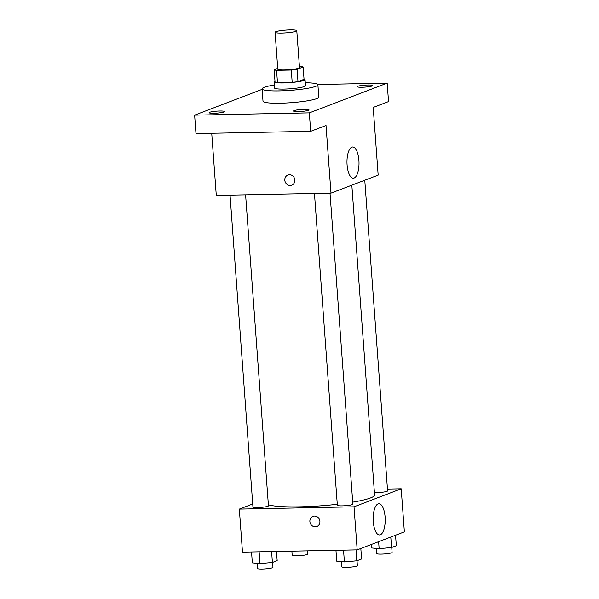 <?xml version="1.0" encoding="UTF-8"?>
<svg xmlns="http://www.w3.org/2000/svg" width="599" height="599" viewBox="0 0 599 599"><rect width="100%" height="100%" fill="white"/><g stroke="black" fill="none" stroke-linecap="round" stroke-linejoin="round"><path stroke-width="0.9" d="M281.807 33.065A10.879 1.378 175.8 0 1 275.083 32.286A10.879 1.378 175.8 0 1 285.835 30.107A10.879 1.378 175.8 0 1 296.79 30.691A10.879 1.378 175.8 0 1 281.807 33.065M296.79 30.691L299.5 67.597A10.879 1.378 175.8 0 1 284.518 69.971A10.879 1.378 175.8 0 1 277.794 69.184L275.083 32.286M303.146 67.006L304.045 79.308L297.995 81.621L297.089 69.319L303.146 67.006A14.773 1.872 175.8 0 0 300.72 66.444L299.418 66.467M277.741 68.406L274.155 69.776A14.773 1.872 175.8 0 0 276.573 70.338L291.286 70.046A14.773 1.872 175.8 0 0 297.089 69.319M276.573 70.338L277.479 82.64A14.773 1.872 175.8 0 1 275.053 82.078L274.155 69.776M277.479 82.64L292.192 82.348L291.286 70.046M297.995 81.621A14.773 1.872 175.8 0 1 292.192 82.348M274.978 81.067A15.544 1.969 -4.2 0 0 274.05 81.831A15.544 1.969 -4.2 0 0 289.699 82.655A15.544 1.969 -4.2 0 0 305.056 79.555A15.544 1.969 -4.2 0 0 304.022 78.941M305.056 79.555L305.505 85.702A15.544 1.969 175.8 0 1 284.106 89.094A15.544 1.969 175.8 0 1 274.499 87.978L274.05 81.831M305.288 82.759A27.981 3.549 175.8 0 1 317.904 84.796A27.981 3.549 175.8 0 1 279.389 90.898A27.981 3.549 175.8 0 1 262.1 88.892A27.981 3.549 175.8 0 1 274.282 85.043M317.904 84.796L318.81 97.098A27.981 3.549 175.8 0 1 280.287 103.2A27.981 3.549 175.8 0 1 263.006 101.194L262.1 88.892M372.136 85.994A7.772 0.988 175.8 0 1 363.496 87.214A7.772 0.988 175.8 0 1 357.214 86.705A7.772 0.988 175.8 0 1 364.888 85.155A7.772 0.988 175.8 0 1 372.713 85.567A7.772 0.988 175.8 0 1 372.136 85.994M308.433 110.336A7.772 0.988 175.8 0 1 299.799 111.556A7.772 0.988 175.8 0 1 293.517 111.047A7.772 0.988 175.8 0 1 301.192 109.497A7.772 0.988 175.8 0 1 309.017 109.909A7.772 0.988 175.8 0 1 308.433 110.336M224.019 112.006A7.772 0.988 175.8 0 1 215.385 113.226A7.772 0.988 175.8 0 1 209.096 112.717A7.772 0.988 175.8 0 1 216.778 111.167A7.772 0.988 175.8 0 1 224.603 111.579A7.772 0.988 175.8 0 1 224.019 112.006M262.137 89.363L194.63 115.158L309.331 112.882L387.179 83.134L317.792 84.511M211.732 133.292L216.291 195.409L330.985 193.133L326.021 125.476L310.679 131.338L195.985 133.607L194.63 115.158M310.679 131.338L309.331 112.882M330.985 193.133L378.171 175.103L373.199 107.446L388.534 101.59L387.179 83.134M347.083 164.852A15.596 6.02 -91.1 0 1 352.691 147.002A15.596 6.02 -91.1 0 1 359.011 162.471A15.596 6.02 -91.1 0 1 353.305 178.18A15.596 6.02 -91.1 0 1 347.083 164.852M290.223 185.488A5.443 4.972 69.1 0 1 284.937 181.048A5.443 4.972 69.1 0 1 287.887 175.02A5.443 4.972 69.1 0 1 294.468 178.33A5.443 4.972 69.1 0 1 291.765 185.181A5.443 4.972 69.1 0 1 290.223 185.488M291.773 185.181A5.443 4.972 69.1 0 1 290.223 185.48A5.443 4.972 69.1 0 1 284.937 181.048A5.443 4.972 69.1 0 1 287.887 175.02M337.282 504.291A54.464 6.903 175.8 0 1 299.597 506.844A54.464 6.903 175.8 0 1 268.367 504.74M351.838 185.166L374.585 494.954A54.464 6.903 175.8 0 1 352.714 502.157M314.46 193.462L337.357 505.309A7.772 0.988 -4.2 0 0 345.181 505.728A7.772 0.988 -4.2 0 0 352.863 504.171L330.019 193.155M245.605 194.825L268.449 505.848A7.772 0.988 175.8 0 1 257.742 507.54A7.772 0.988 175.8 0 1 252.943 506.986L230.046 195.132M364.776 180.224L387.59 490.903A7.772 0.988 175.8 0 1 376.891 492.603A7.772 0.988 175.8 0 1 374.412 492.573M252.726 503.976L239.323 509.098L354.024 506.821L401.203 488.791L387.456 489.069M401.203 488.791L404.37 531.852L357.184 549.882L242.49 552.151L239.323 509.098M357.184 549.882L354.024 506.821M373.274 521.594A15.596 6.02 -91.1 0 1 378.882 503.744A15.596 6.02 -91.1 0 1 385.209 519.221A15.596 6.02 -91.1 0 1 379.504 534.929A15.596 6.02 -91.1 0 1 373.274 521.594M316.841 526.528A5.443 4.972 69.1 0 1 315.291 526.828A5.443 4.972 69.1 0 1 310.005 522.395A5.443 4.972 69.1 0 1 312.955 516.36A5.443 4.972 69.1 0 1 319.537 519.67A5.443 4.972 69.1 0 1 316.834 526.528A5.443 4.972 69.1 0 1 315.291 526.828A5.443 4.972 69.1 0 1 310.005 522.395A5.443 4.972 69.1 0 1 312.955 516.36M335.957 550.301L336.758 561.211L344.41 561.922L356.824 560.814L361.594 558.994L360.823 548.489M344.41 561.922L343.541 550.152M356.824 560.814L356.023 549.904M357.019 560.739L357.378 565.681A7.772 0.988 175.8 0 1 346.679 567.38A7.772 0.988 175.8 0 1 341.879 566.819L341.497 561.652M371.23 544.513L371.485 547.943L379.137 548.654L391.559 547.546L396.321 545.719L395.55 535.221M379.137 548.654L378.628 541.683M391.559 547.546L390.788 537.041M391.746 547.471L392.105 552.413A7.772 0.988 175.8 0 1 381.406 554.105A7.772 0.988 175.8 0 1 376.606 553.551L376.224 548.385M251.543 551.971L252.344 562.88L259.996 563.592L272.41 562.483L277.18 560.664L276.506 551.477M259.996 563.592L259.127 551.821M272.41 562.483L271.609 551.574M272.597 562.416L272.964 567.35A7.772 0.988 175.8 0 1 262.265 569.05A7.772 0.988 175.8 0 1 257.458 568.496L257.083 563.322M307.452 550.863L307.691 554.082A7.772 0.988 175.8 0 1 296.992 555.782A7.772 0.988 175.8 0 1 292.185 555.221L291.893 551.17"/></g></svg>
